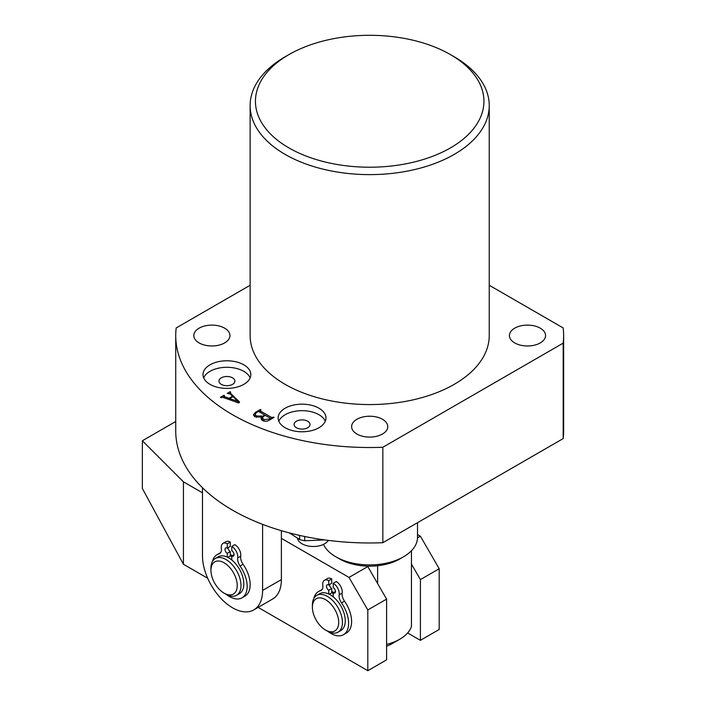 <?xml version="1.0" encoding="UTF-8"?>
<svg xmlns="http://www.w3.org/2000/svg" width="706" height="706" viewBox="0 0 706 706"><rect width="100%" height="100%" fill="white"/><g stroke="black" fill="none" stroke-linecap="round" stroke-linejoin="round"><path stroke-width="1.06" d="M356.909 434.031A18.065 10.431 180 0 1 351.614 426.653A18.065 10.431 180 0 1 362.769 417.017A18.065 10.431 180 0 1 382.458 419.276A18.065 10.431 180 0 1 387.753 426.653A18.065 10.431 180 0 1 376.598 436.29A18.065 10.431 180 0 1 356.909 434.031M514.718 342.922A18.065 10.431 180 0 1 509.423 335.544A18.065 10.431 180 0 1 520.578 325.907A18.065 10.431 180 0 1 540.267 328.166A18.065 10.431 180 0 1 545.562 335.544A18.065 10.431 180 0 1 534.407 345.181A18.065 10.431 180 0 1 514.718 342.922M199.101 342.922A18.065 10.431 180 0 1 193.815 335.544A18.065 10.431 180 0 1 204.961 325.907A18.065 10.431 180 0 1 224.649 328.166A18.065 10.431 180 0 1 229.944 335.544A18.065 10.431 180 0 1 218.789 345.181A18.065 10.431 180 0 1 199.101 342.922M318.962 408.218A23.916 13.802 0 0 0 292.902 405.218A23.916 13.802 0 0 0 278.138 417.978A23.916 13.802 0 0 0 285.145 427.739A23.916 13.802 0 0 0 311.205 430.731A23.916 13.802 0 0 0 325.96 417.978A23.916 13.802 0 0 0 318.962 408.218M325.289 421.226A23.916 13.802 0 0 0 318.962 414.722A23.916 13.802 0 0 0 295.593 411.192A23.916 13.802 0 0 0 278.817 421.226M307.692 421.226A7.969 4.598 0 0 0 299 420.229A7.969 4.598 0 0 0 294.084 424.482A7.969 4.598 0 0 0 296.414 427.739A7.969 4.598 0 0 0 305.107 428.736A7.969 4.598 0 0 0 310.022 424.482A7.969 4.598 0 0 0 307.692 421.226M243.817 364.825A23.916 13.802 0 0 0 217.757 361.834A23.916 13.802 0 0 0 202.993 374.586A23.916 13.802 0 0 0 210 384.355A23.916 13.802 0 0 0 236.06 387.347A23.916 13.802 0 0 0 250.815 374.586A23.916 13.802 0 0 0 243.817 364.825M250.145 377.842A23.916 13.802 0 0 0 243.817 371.338A23.916 13.802 0 0 0 220.44 367.808A23.916 13.802 0 0 0 203.672 377.842M232.539 377.842A7.969 4.598 0 0 0 223.855 376.845A7.969 4.598 0 0 0 218.939 381.099A7.969 4.598 0 0 0 221.269 384.355A7.969 4.598 0 0 0 229.953 385.352A7.969 4.598 0 0 0 234.877 381.099A7.969 4.598 0 0 0 232.539 377.842M288.904 147.898A114.24 65.958 0 0 0 450.463 147.898A114.24 65.958 0 0 0 450.472 54.618A114.24 65.958 0 0 0 450.463 54.618L454.223 56.789A119.561 69.029 180 0 1 489.24 105.6A119.561 69.029 180 0 1 415.437 169.369A119.561 69.029 180 0 1 285.145 154.402A119.561 69.029 180 0 1 250.127 105.6A119.561 69.029 180 0 1 285.145 56.789L288.904 54.618A114.24 65.958 0 0 0 288.904 147.898M250.127 105.6L250.127 335.544A119.561 69.029 0 0 0 285.145 384.355A119.561 69.029 0 0 0 415.437 399.314A119.561 69.029 0 0 0 489.24 335.544L489.24 105.6M254.804 416.743L253.357 414.846L255.422 412.348L260.417 409.462L260.982 409.789L260.285 410.918L271.554 417.431L274.087 417.352L269.365 420.079C267.159 421.5 264.838 421.641 262.411 420.476L261.008 418.852L261.802 417.211L254.804 416.743M260.364 410.151L260.285 412.454M250.127 285.259L176.182 327.955A193.947 111.972 0 0 0 175.732 335.544A193.947 111.972 0 0 0 382.837 447.26L563.185 343.134A193.947 111.972 0 0 0 563.635 335.544A193.947 111.972 0 0 0 563.185 327.955L489.24 285.259M224.164 395.819L224.57 396.693L229.018 398.272L232.565 396.225L230.244 394.01L227.244 393.383L230.094 391.733L230.668 392.068L230.421 393.216L239.581 402.023L238.699 402.985L222.919 397.381L220.978 397.654L220.413 397.328L223.917 395.298L224.49 395.634L223.784 396.216L223.784 397.69M230.421 392.201L230.421 394.169M175.732 335.544L175.732 430.995A193.947 111.972 0 0 0 382.837 542.711L563.185 438.585A193.947 111.972 0 0 0 563.635 430.995L563.635 335.544M382.837 447.26L382.837 542.711M563.185 343.134L563.185 438.585M454.223 56.789L450.472 54.618A114.24 65.958 0 0 0 288.904 54.618M255.422 413.134L255.422 412.348M260.417 410.115L260.417 409.462M271.554 418.817L271.554 417.431M272.984 417.987L272.984 417.334M273.513 417.678L273.513 417.025M261.802 420.079L261.802 417.211M257.619 411.73L254.945 414.14L256.507 415.975L262.985 416.09L264.785 415.049L258.952 411.686L257.619 411.73M264.785 415.71L264.785 415.049M262.985 416.805L262.985 416.09M256.507 417.458L256.507 415.975M263.364 416.531L262.455 417.908L263.894 419.585L270.169 418.958L270.23 418.199L265.35 415.384L263.364 416.531M263.894 421.111L263.894 419.585M270.169 419.611L270.23 418.199M269.251 420.141L269.251 419.488M224.57 397.972L224.57 396.693M229.018 399.552L229.018 398.272M232.565 396.887L232.565 396.225M230.094 392.536L230.094 391.733M223.917 395.987L223.917 395.298M229.644 398.572L237.993 401.405L232.998 396.631L229.644 398.572L229.644 399.772M237.816 402.676L237.816 401.476M237.993 402.738L237.993 401.405M328.334 540.39A15.938 9.204 180 0 1 307.234 545.791A15.938 9.204 180 0 1 297.535 538.537M299.671 535.413L299.671 539.543A29.228 16.873 0 0 0 302.15 540.214A29.228 16.873 0 0 0 304.736 540.752L324.742 539.922M304.736 540.752L304.736 536.498M289.478 532.942L299.671 539.543M316.632 620.865A18.594 10.74 -120 0 0 325.537 630.026A18.594 10.74 -120 0 0 337.786 627.431A18.594 10.74 -120 0 0 334.441 608.81A18.594 10.74 -120 0 0 320.25 597.885A18.594 10.74 -120 0 0 312.387 607.248A18.594 10.74 -120 0 0 316.632 620.865M312.387 607.248L312.387 605.077A21.251 12.276 60 0 1 316.791 595.352A21.251 12.276 60 0 1 337.592 606.869A21.251 12.276 60 0 1 338.042 632.161A21.251 12.276 60 0 1 327.416 631.111L325.537 630.026M338.042 632.161L340.857 630.537A21.251 12.276 -120 0 0 340.416 605.236A21.251 12.276 -120 0 0 319.606 593.72L316.791 595.352M333.797 592.493A21.251 12.276 -120 0 0 331.732 591.504A21.251 12.276 -120 0 1 333.797 592.493M333.241 593.499A19.662 11.349 -120 0 0 331.732 592.819L329.261 594.249M386.597 644.41A42.51 24.542 0 0 0 399.746 639.248L392.227 643.581A31.885 18.409 180 0 1 386.597 646.175M403.497 556.813L399.746 558.984A42.51 24.542 180 0 1 377.631 565.735A42.51 24.542 180 0 1 339.63 558.984L335.871 556.813A47.823 27.613 0 0 0 403.497 556.813A47.823 27.613 0 0 0 403.505 556.813A47.823 27.613 0 0 0 417.511 537.292L417.511 522.696M377.631 583.588L377.631 565.735M323.472 544.388A47.823 27.613 0 0 0 335.871 556.813M392.227 643.581L399.746 639.248A42.51 24.542 0 0 0 411.448 626.478L411.448 550.742M175.732 421.491L142.365 440.756L142.365 488.481L183.428 564.253L207.688 578.258M142.365 440.756L183.428 481.819L183.428 564.253M367.808 609.958L367.808 670.7L386.597 659.854L386.597 599.112L367.808 609.958L349.02 577.42L367.808 566.574L367.023 566.124M183.428 481.819L202.481 492.814M281.385 538.369L349.02 577.42M258.14 607.389L367.808 670.7M367.808 566.574L386.597 599.112M420.405 579.591L420.405 640.333L439.194 629.487L439.194 568.745L420.405 579.591L411.448 564.068M407.636 632.955L420.405 640.333M417.493 537.884L420.405 536.207L417.511 534.53M420.405 536.207L439.194 568.745M223.255 592.634A18.594 10.74 -120 0 0 224.084 593.146A18.594 10.74 -120 0 0 237.234 586.033A18.594 10.74 -120 0 0 224.923 563.291A18.594 10.74 -120 0 0 210.935 570.369A18.594 10.74 -120 0 0 223.255 592.634M210.935 570.369L210.935 568.198A21.251 12.276 60 0 1 215.339 558.472A21.251 12.276 60 0 1 226.926 560.114A21.251 12.276 60 0 1 240.031 578.867A21.251 12.276 60 0 1 236.598 595.282A21.251 12.276 60 0 1 225.964 594.231L224.084 593.146M236.598 595.282L239.413 593.658A21.251 12.276 -120 0 0 242.846 577.243A21.251 12.276 -120 0 0 229.741 558.481A21.251 12.276 -120 0 0 218.154 556.84L215.339 558.472M232.353 555.622A21.251 12.276 -120 0 0 230.288 554.625A21.251 12.276 -120 0 1 232.353 555.622M231.789 556.619A19.662 11.349 -120 0 0 230.288 555.94L227.809 557.369M202.481 487.74L202.481 555.728A42.51 24.542 -120 0 0 232.539 607.787A42.51 24.542 -120 0 0 253.798 609.896A42.51 24.542 -120 0 0 262.597 590.437L262.597 524.355M253.798 609.896L272.587 599.05A42.51 24.542 -120 0 0 281.385 579.591L281.385 530.691M231.789 559.982L231.789 555.94L234.048 554.642A3.186 1.844 -120 0 0 231.789 550.733L231.789 546.391A8.498 4.907 60 0 1 237.798 556.805A8.498 4.907 60 0 1 237.719 557.917A8.498 4.907 -120 0 0 240.058 566A24.922 14.385 60 0 1 247.162 586.421A24.922 14.385 60 0 1 241.999 597.832A24.922 14.385 60 0 1 226.458 594.505M231.789 555.94A3.186 1.844 -120 0 0 233.386 556.099A3.186 1.844 -120 0 0 234.048 554.642M231.789 546.391L234.798 544.661A8.498 4.907 60 0 1 240.808 555.075A8.498 4.907 60 0 1 240.72 556.187A8.498 4.907 -120 0 0 243.058 564.262A24.922 14.385 60 0 1 250.162 584.692A24.922 14.385 60 0 1 245 596.093L241.999 597.832M212.418 561.552A24.922 14.385 60 0 1 217.077 554.669A24.922 14.385 60 0 1 219.019 553.848A8.498 4.907 -120 0 0 219.681 553.575A8.498 4.907 -120 0 0 221.437 549.683A8.498 4.907 -120 0 0 221.357 548.474A8.498 4.907 60 0 1 223.034 543.373A8.498 4.907 60 0 1 227.279 543.788L230.288 542.058L230.288 546.391L227.279 548.13A3.186 1.844 -120 0 0 225.691 547.971A3.186 1.844 -120 0 0 225.196 550.53A3.186 1.844 -120 0 0 227.279 553.336L230.288 551.598L230.288 555.94M228.029 547.697A3.186 1.844 -120 0 0 230.288 551.598M227.279 543.788L227.279 548.13M223.034 543.373L226.035 541.634A8.498 4.907 60 0 1 230.288 542.058M217.077 554.669L220.078 552.93A24.922 14.385 60 0 1 220.678 552.613M227.279 553.336L227.279 557.113M333.241 596.861L333.241 592.819L335.491 591.513A3.186 1.844 -120 0 0 333.241 587.613L333.241 583.271A8.498 4.907 60 0 1 339.251 593.684A8.498 4.907 60 0 1 339.162 594.796A8.498 4.907 -120 0 0 341.501 602.88A24.922 14.385 60 0 1 348.605 623.301A24.922 14.385 60 0 1 343.443 634.712A24.922 14.385 60 0 1 327.902 631.385M333.241 592.819A3.186 1.844 -120 0 0 334.829 592.978A3.186 1.844 -120 0 0 335.491 591.513M333.241 583.271L336.241 581.541A8.498 4.907 60 0 1 342.26 591.946A8.498 4.907 60 0 1 342.172 593.058A8.498 4.907 -120 0 0 344.51 601.141A24.922 14.385 60 0 1 351.614 621.562A24.922 14.385 60 0 1 346.452 632.973L343.443 634.712M313.861 598.432A24.922 14.385 60 0 1 318.521 591.549A24.922 14.385 60 0 1 320.462 590.728A8.498 4.907 -120 0 0 321.124 590.454A8.498 4.907 -120 0 0 322.889 586.562A8.498 4.907 -120 0 0 322.801 585.353A8.498 4.907 60 0 1 324.478 580.253A8.498 4.907 60 0 1 328.731 580.667L331.732 578.938L331.732 583.271L328.731 585.009A3.186 1.844 -120 0 0 327.134 584.85A3.186 1.844 -120 0 0 326.649 587.401A3.186 1.844 -120 0 0 328.731 590.216L331.732 588.477L331.732 592.819M329.481 584.577A3.186 1.844 -120 0 0 331.732 588.477M328.731 580.667L328.731 585.009M324.478 580.253L327.487 578.514A8.498 4.907 60 0 1 331.732 578.938M318.521 591.549L321.53 589.81A24.922 14.385 60 0 1 322.13 589.492M328.731 590.216L328.731 593.993M262.597 590.437L281.385 579.591M240.058 566L243.058 564.262M219.019 553.848L220.254 553.142M237.719 557.917L240.72 556.187M341.501 602.88L344.51 601.141M320.462 590.728L321.698 590.013M339.162 594.796L342.172 593.058M259.976 410.557L259.976 412.278M254.945 414.14L254.945 416.822M262.455 417.908L262.455 420.502M270.513 418.543L270.513 419.417M230.059 392.695L230.059 393.842M399.746 558.984L403.505 556.813"/></g></svg>
